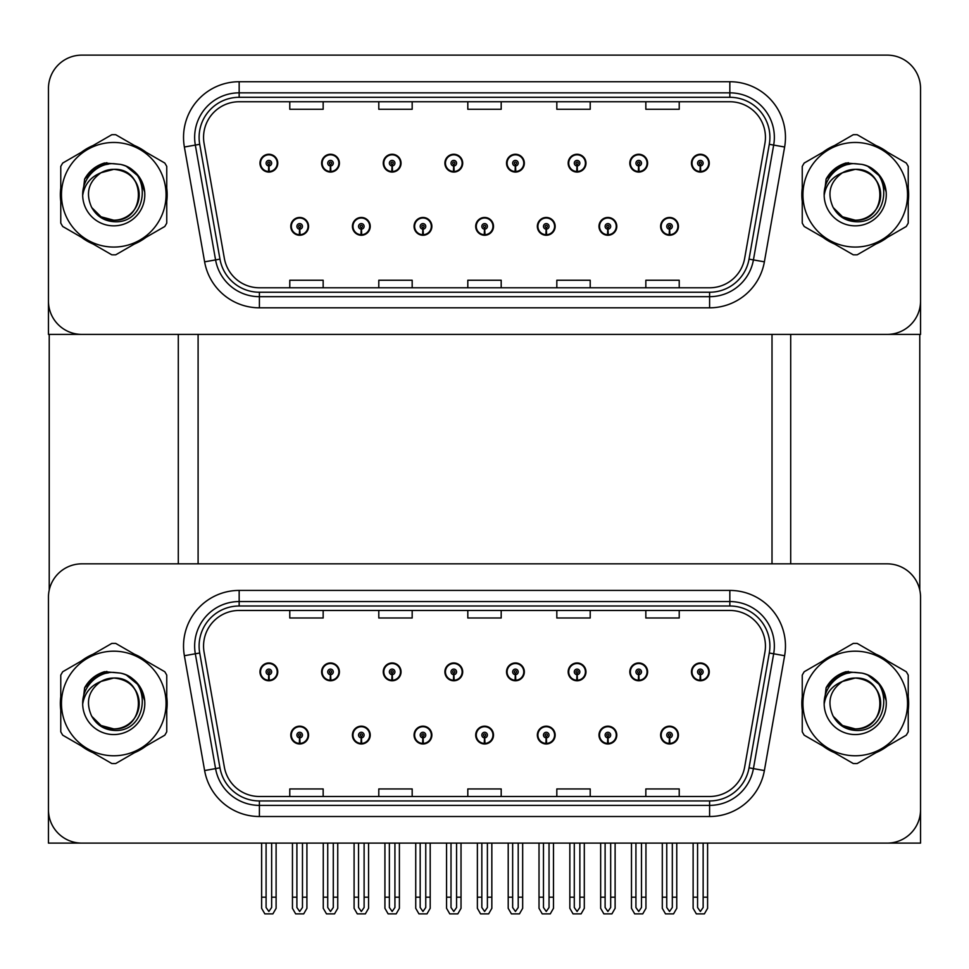 <?xml version="1.0" encoding="UTF-8"?>
<svg xmlns="http://www.w3.org/2000/svg" width="969" height="969" viewBox="0 0 969 969"><rect width="100%" height="100%" fill="white"/><g stroke="black" fill="none" stroke-linecap="round" stroke-linejoin="round"><path stroke-width="1.45" d="M475.706 735.071A8.903 8.903 0 0 0 484.609 743.974A8.903 8.903 0 0 0 493.512 735.071A8.903 8.903 0 0 0 484.609 726.169A8.903 8.903 0 0 0 475.706 735.071M537.347 735.071A8.903 8.903 0 0 0 546.25 743.974A8.903 8.903 0 0 0 555.152 735.071A8.903 8.903 0 0 0 546.25 726.169A8.903 8.903 0 0 0 537.347 735.071M414.066 735.071A8.903 8.903 0 0 0 422.968 743.974A8.903 8.903 0 0 0 431.871 735.071A8.903 8.903 0 0 0 422.968 726.169A8.903 8.903 0 0 0 414.066 735.071M352.425 735.071A8.903 8.903 0 0 0 361.328 743.974A8.903 8.903 0 0 0 370.231 735.071A8.903 8.903 0 0 0 361.328 726.169A8.903 8.903 0 0 0 352.425 735.071M290.785 735.071A8.903 8.903 0 0 0 299.687 743.974A8.903 8.903 0 0 0 308.59 735.071A8.903 8.903 0 0 0 299.687 726.169A8.903 8.903 0 0 0 290.785 735.071M598.987 735.071A8.903 8.903 0 0 0 607.89 743.974A8.903 8.903 0 0 0 616.793 735.071A8.903 8.903 0 0 0 607.89 726.169A8.903 8.903 0 0 0 598.987 735.071M629.814 671.868A8.903 8.903 0 0 0 638.716 680.771A8.903 8.903 0 0 0 647.619 671.868A8.903 8.903 0 0 0 638.716 662.966A8.903 8.903 0 0 0 629.814 671.868M568.173 671.868A8.903 8.903 0 0 0 577.076 680.771A8.903 8.903 0 0 0 585.979 671.868A8.903 8.903 0 0 0 577.076 662.966A8.903 8.903 0 0 0 568.173 671.868M506.533 671.868A8.903 8.903 0 0 0 515.435 680.771A8.903 8.903 0 0 0 524.338 671.868A8.903 8.903 0 0 0 515.435 662.966A8.903 8.903 0 0 0 506.533 671.868M444.892 671.868A8.903 8.903 0 0 0 453.795 680.771A8.903 8.903 0 0 0 462.697 671.868A8.903 8.903 0 0 0 453.795 662.966A8.903 8.903 0 0 0 444.892 671.868M383.252 671.868A8.903 8.903 0 0 0 392.154 680.771A8.903 8.903 0 0 0 401.045 671.868A8.903 8.903 0 0 0 392.154 662.966A8.903 8.903 0 0 0 383.252 671.868M321.611 671.868A8.903 8.903 0 0 0 330.514 680.771A8.903 8.903 0 0 0 339.404 671.868A8.903 8.903 0 0 0 330.514 662.966A8.903 8.903 0 0 0 321.611 671.868M259.971 671.868A8.903 8.903 0 0 0 268.861 680.771A8.903 8.903 0 0 0 277.764 671.868A8.903 8.903 0 0 0 268.861 662.966A8.903 8.903 0 0 0 259.971 671.868M660.628 735.071A8.903 8.903 0 0 0 669.531 743.974A8.903 8.903 0 0 0 678.433 735.071A8.903 8.903 0 0 0 669.531 726.169A8.903 8.903 0 0 0 660.628 735.071M691.454 671.868A8.903 8.903 0 0 0 700.357 680.771A8.903 8.903 0 0 0 709.26 671.868A8.903 8.903 0 0 0 700.357 662.966A8.903 8.903 0 0 0 691.454 671.868M920.55 843.115L920.55 597.207A33.382 33.382 0 0 0 887.168 563.837L81.832 563.837A33.382 33.382 0 0 0 48.45 597.207L48.45 843.115L920.55 843.115M198.1 334.402L198.1 563.837M772.014 334.402L772.014 563.837M475.706 226.358A8.903 8.903 0 0 0 484.609 235.261A8.903 8.903 0 0 0 493.512 226.358A8.903 8.903 0 0 0 484.609 217.468A8.903 8.903 0 0 0 475.706 226.358M537.347 226.358A8.903 8.903 0 0 0 546.25 235.261A8.903 8.903 0 0 0 555.152 226.358A8.903 8.903 0 0 0 546.25 217.468A8.903 8.903 0 0 0 537.347 226.358M414.066 226.358A8.903 8.903 0 0 0 422.968 235.261A8.903 8.903 0 0 0 431.871 226.358A8.903 8.903 0 0 0 422.968 217.468A8.903 8.903 0 0 0 414.066 226.358M352.425 226.358A8.903 8.903 0 0 0 361.328 235.261A8.903 8.903 0 0 0 370.231 226.358A8.903 8.903 0 0 0 361.328 217.468A8.903 8.903 0 0 0 352.425 226.358M290.785 226.358A8.903 8.903 0 0 0 299.687 235.261A8.903 8.903 0 0 0 308.59 226.358A8.903 8.903 0 0 0 299.687 217.468A8.903 8.903 0 0 0 290.785 226.358M598.987 226.358A8.903 8.903 0 0 0 607.89 235.261A8.903 8.903 0 0 0 616.793 226.358A8.903 8.903 0 0 0 607.89 217.468A8.903 8.903 0 0 0 598.987 226.358M629.814 163.167A8.903 8.903 0 0 0 638.716 172.07A8.903 8.903 0 0 0 647.619 163.167A8.903 8.903 0 0 0 638.716 154.265A8.903 8.903 0 0 0 629.814 163.167M568.173 163.167A8.903 8.903 0 0 0 577.076 172.07A8.903 8.903 0 0 0 585.979 163.167A8.903 8.903 0 0 0 577.076 154.265A8.903 8.903 0 0 0 568.173 163.167M506.533 163.167A8.903 8.903 0 0 0 515.435 172.07A8.903 8.903 0 0 0 524.338 163.167A8.903 8.903 0 0 0 515.435 154.265A8.903 8.903 0 0 0 506.533 163.167M444.892 163.167A8.903 8.903 0 0 0 453.795 172.07A8.903 8.903 0 0 0 462.697 163.167A8.903 8.903 0 0 0 453.795 154.265A8.903 8.903 0 0 0 444.892 163.167M383.252 163.167A8.903 8.903 0 0 0 392.154 172.07A8.903 8.903 0 0 0 401.045 163.167A8.903 8.903 0 0 0 392.154 154.265A8.903 8.903 0 0 0 383.252 163.167M321.611 163.167A8.903 8.903 0 0 0 330.514 172.07A8.903 8.903 0 0 0 339.404 163.167A8.903 8.903 0 0 0 330.514 154.265A8.903 8.903 0 0 0 321.611 163.167M259.971 163.167A8.903 8.903 0 0 0 268.861 172.07A8.903 8.903 0 0 0 277.764 163.167A8.903 8.903 0 0 0 268.861 154.265A8.903 8.903 0 0 0 259.971 163.167M660.628 226.358A8.903 8.903 0 0 0 669.531 235.261A8.903 8.903 0 0 0 678.433 226.358A8.903 8.903 0 0 0 669.531 217.468A8.903 8.903 0 0 0 660.628 226.358M691.454 163.167A8.903 8.903 0 0 0 700.357 172.07A8.903 8.903 0 0 0 709.26 163.167A8.903 8.903 0 0 0 700.357 154.265A8.903 8.903 0 0 0 691.454 163.167M920.55 334.402L920.55 88.506A33.382 33.382 0 0 0 887.168 55.124L81.832 55.124A33.382 33.382 0 0 0 48.45 88.506L48.45 334.402L920.55 334.402M60.768 696.808A53.404 53.404 0 0 0 60.768 710.132M81.493 746.033A53.404 53.404 0 0 0 93.036 752.695M134.485 752.695A53.404 53.404 0 0 0 146.028 746.033M166.753 710.132A53.404 53.404 0 0 0 166.753 696.808M802.247 696.808A53.404 53.404 0 0 0 802.247 710.132M822.972 746.033A53.404 53.404 0 0 0 834.515 752.695M875.964 752.695A53.404 53.404 0 0 0 887.507 746.033M908.232 710.132A53.404 53.404 0 0 0 908.232 696.808M203.551 646.057A35.611 35.611 0 0 1 239.161 610.458L729.839 610.458A35.611 35.611 0 0 1 764.904 652.246L744.652 767.073A35.611 35.611 0 0 1 709.599 796.494L259.401 796.494A35.611 35.611 0 0 1 224.348 767.073L204.096 652.246A35.611 35.611 0 0 1 203.551 646.057M199.105 646.057A40.056 40.056 0 0 0 199.711 653.009L219.963 767.836A40.056 40.056 0 0 0 259.401 800.939L709.599 800.939A40.056 40.056 0 0 0 749.037 767.836L769.289 653.009A40.056 40.056 0 0 0 729.839 606L239.161 606A40.056 40.056 0 0 0 199.105 646.057M184.376 655.722A55.633 55.633 0 0 1 239.161 590.424L729.839 590.424A55.633 55.633 0 0 1 784.624 655.722L764.384 770.549A55.633 55.633 0 0 1 709.599 816.516L259.401 816.516A55.633 55.633 0 0 1 204.616 770.549L184.376 655.722L195.326 653.784A44.501 44.501 0 0 1 239.161 601.555L729.839 601.555A44.501 44.501 0 0 1 773.674 653.784L753.422 768.611A44.501 44.501 0 0 1 709.599 805.384L259.401 805.384A44.501 44.501 0 0 1 215.578 768.611L195.326 653.784A44.501 44.501 0 0 1 194.648 646.057M146.028 660.906A53.404 53.404 0 0 0 134.485 654.245M93.036 654.245A53.404 53.404 0 0 0 81.493 660.906M887.507 660.906A53.404 53.404 0 0 0 875.964 654.245M834.515 654.245A53.404 53.404 0 0 0 822.972 660.906M887.168 563.837L81.832 563.837M48.45 597.207L48.45 809.733A33.382 33.382 0 0 0 81.832 843.115L887.168 843.115A33.382 33.382 0 0 0 920.55 809.733L920.55 597.207M467.809 610.458L467.809 617.992L501.191 617.992L501.191 610.458M378.794 610.458L378.794 617.992L412.176 617.992L412.176 610.458M289.779 610.458L289.779 617.992L323.161 617.992L323.161 610.458M556.824 610.458L556.824 617.992L590.206 617.992L590.206 610.458M645.839 610.458L645.839 617.992L679.221 617.992L679.221 610.458M501.191 796.494L501.191 788.948L467.809 788.948L467.809 796.494M412.176 796.494L412.176 788.948L378.794 788.948L378.794 796.494M323.161 796.494L323.161 788.948L289.779 788.948L289.779 796.494M590.206 796.494L590.206 788.948L556.824 788.948L556.824 796.494M679.221 796.494L679.221 788.948L645.839 788.948L645.839 796.494M60.768 188.107A53.404 53.404 0 0 0 60.768 201.431M81.493 237.32A53.404 53.404 0 0 0 93.036 243.982M134.485 243.982A53.404 53.404 0 0 0 146.028 237.32M166.753 201.431A53.404 53.404 0 0 0 166.753 188.107M802.247 188.107A53.404 53.404 0 0 0 802.247 201.431M822.972 237.32A53.404 53.404 0 0 0 834.515 243.982M875.964 243.982A53.404 53.404 0 0 0 887.507 237.32M908.232 201.431A53.404 53.404 0 0 0 908.232 188.107M203.551 137.356A35.611 35.611 0 0 1 239.161 101.745L729.839 101.745A35.611 35.611 0 0 1 764.904 143.533L744.652 258.36A35.611 35.611 0 0 1 709.599 287.781L259.401 287.781A35.611 35.611 0 0 1 224.348 258.36L204.096 143.533A35.611 35.611 0 0 1 203.551 137.356M199.105 137.356A40.056 40.056 0 0 0 199.711 144.308L219.963 259.135A40.056 40.056 0 0 0 259.401 292.238L709.599 292.238A40.056 40.056 0 0 0 749.037 259.135L769.289 144.308A40.056 40.056 0 0 0 729.839 97.3L239.161 97.3A40.056 40.056 0 0 0 199.105 137.356M184.376 147.009A55.633 55.633 0 0 1 239.161 81.723L729.839 81.723A55.633 55.633 0 0 1 784.624 147.009L764.384 261.836A55.633 55.633 0 0 1 709.599 307.815L259.401 307.815A55.633 55.633 0 0 1 204.616 261.836L184.376 147.009L195.326 145.084A44.501 44.501 0 0 1 239.161 92.842L729.839 92.842A44.501 44.501 0 0 1 773.674 145.084L753.422 259.91A44.501 44.501 0 0 1 709.599 296.684L259.401 296.684A44.501 44.501 0 0 1 215.578 259.91L195.326 145.084A44.501 44.501 0 0 1 194.648 137.356M146.028 152.206A53.404 53.404 0 0 0 134.485 145.544M93.036 145.544A53.404 53.404 0 0 0 81.493 152.206M887.507 152.206A53.404 53.404 0 0 0 875.964 145.544M834.515 145.544A53.404 53.404 0 0 0 822.972 152.206M887.168 55.124L81.832 55.124M48.45 88.506L48.45 301.02A33.382 33.382 0 0 0 81.832 334.402L887.168 334.402A33.382 33.382 0 0 0 920.55 301.02L920.55 88.506M749.037 259.135L753.422 259.91L773.674 145.084L784.624 147.009M467.809 101.745L467.809 109.279L501.191 109.279L501.191 101.745M378.794 101.745L378.794 109.279L412.176 109.279L412.176 101.745M289.779 101.745L289.779 109.279L323.161 109.279L323.161 101.745M556.824 101.745L556.824 109.279L590.206 109.279L590.206 101.745M645.839 101.745L645.839 109.279L679.221 109.279L679.221 101.745M501.191 287.781L501.191 280.247L467.809 280.247L467.809 287.781M412.176 287.781L412.176 280.247L378.794 280.247L378.794 287.781M323.161 287.781L323.161 280.247L289.779 280.247L289.779 287.781M590.206 287.781L590.206 280.247L556.824 280.247L556.824 287.781M679.221 287.781L679.221 280.247L645.839 280.247L645.839 287.781M672.316 843.115L672.316 907.517L669.531 911.49L666.757 907.517L666.757 897.185L662.299 897.185L662.299 908.316L665.509 913.876L673.552 913.876L676.762 908.316L676.762 843.115M669.409 737.845L669.167 743.405A8.346 8.346 0 0 1 661.185 735.071A8.346 8.346 0 0 1 669.531 726.726A8.346 8.346 0 0 1 677.876 735.071A8.346 8.346 0 0 1 669.894 743.405L669.652 737.845A2.786 2.786 0 0 0 672.316 735.071A2.786 2.786 0 0 0 669.531 732.285A2.786 2.786 0 0 0 666.757 735.071A2.786 2.786 0 0 0 669.409 737.845L669.482 736.186A1.114 1.114 0 0 1 668.416 735.071A1.114 1.114 0 0 1 669.531 733.957A1.114 1.114 0 0 1 670.645 735.071A1.114 1.114 0 0 1 669.579 736.186L669.652 737.845M662.299 843.115L662.299 897.185M666.757 843.115L666.757 897.185M672.316 897.185L676.762 897.185M703.143 843.115L703.143 907.517L700.357 911.49L697.571 907.517L697.571 897.185L693.126 897.185L693.126 908.316L696.336 913.876L704.378 913.876L707.588 908.316L707.588 843.115M700.236 674.654L699.993 680.214A8.346 8.346 0 0 1 692.011 671.868A8.346 8.346 0 0 1 700.357 663.523A8.346 8.346 0 0 1 708.702 671.868A8.346 8.346 0 0 1 700.72 680.214L700.478 674.654A2.786 2.786 0 0 0 703.143 671.868A2.786 2.786 0 0 0 700.357 669.094A2.786 2.786 0 0 0 697.571 671.868A2.786 2.786 0 0 0 700.236 674.654L700.308 672.983A1.114 1.114 0 0 1 699.243 671.868A1.114 1.114 0 0 1 700.357 670.754A1.114 1.114 0 0 1 701.471 671.868A1.114 1.114 0 0 1 700.405 672.983L700.478 674.654M693.126 843.115L693.126 897.185M697.571 843.115L697.571 897.185M703.143 897.185L707.588 897.185M669.409 229.144L669.167 234.704A8.346 8.346 0 0 1 661.185 226.358A8.346 8.346 0 0 1 669.531 218.013A8.346 8.346 0 0 1 677.876 226.358A8.346 8.346 0 0 1 669.894 234.704L669.652 229.144A2.786 2.786 0 0 0 672.316 226.358A2.786 2.786 0 0 0 669.531 223.585A2.786 2.786 0 0 0 666.757 226.358A2.786 2.786 0 0 0 669.409 229.144L669.482 227.473A1.114 1.114 0 0 1 668.416 226.358A1.114 1.114 0 0 1 669.531 225.256A1.114 1.114 0 0 1 670.645 226.358A1.114 1.114 0 0 1 669.579 227.473L669.652 229.144M669.531 911.49L666.757 907.517M700.236 165.941L699.993 171.501A8.346 8.346 0 0 1 692.011 163.167A8.346 8.346 0 0 1 700.357 154.822A8.346 8.346 0 0 1 708.702 163.167A8.346 8.346 0 0 1 700.72 171.501L700.478 165.941A2.786 2.786 0 0 0 703.143 163.167A2.786 2.786 0 0 0 700.357 160.382A2.786 2.786 0 0 0 697.571 163.167A2.786 2.786 0 0 0 700.236 165.941L700.308 164.282A1.114 1.114 0 0 1 699.243 163.167A1.114 1.114 0 0 1 700.357 162.053A1.114 1.114 0 0 1 701.471 163.167A1.114 1.114 0 0 1 700.405 164.282L700.478 165.941M638.595 165.941L638.353 171.501A8.346 8.346 0 0 1 630.371 163.167A8.346 8.346 0 0 1 638.716 154.822A8.346 8.346 0 0 1 647.062 163.167A8.346 8.346 0 0 1 639.08 171.501L638.837 165.941A2.786 2.786 0 0 0 641.49 163.167A2.786 2.786 0 0 0 638.716 160.382A2.786 2.786 0 0 0 635.93 163.167A2.786 2.786 0 0 0 638.595 165.941L638.668 164.282A1.114 1.114 0 0 1 637.602 163.167A1.114 1.114 0 0 1 638.716 162.053A1.114 1.114 0 0 1 639.831 163.167A1.114 1.114 0 0 1 638.765 164.282L638.837 165.941M576.955 165.941L576.712 171.501A8.346 8.346 0 0 1 568.73 163.167A8.346 8.346 0 0 1 577.076 154.822A8.346 8.346 0 0 1 585.421 163.167A8.346 8.346 0 0 1 577.439 171.501L577.197 165.941A2.786 2.786 0 0 0 579.85 163.167A2.786 2.786 0 0 0 577.076 160.382A2.786 2.786 0 0 0 574.29 163.167A2.786 2.786 0 0 0 576.955 165.941L577.027 164.282A1.114 1.114 0 0 1 575.961 163.167A1.114 1.114 0 0 1 577.076 162.053A1.114 1.114 0 0 1 578.19 163.167A1.114 1.114 0 0 1 577.124 164.282L577.197 165.941M515.314 165.941L515.072 171.501A8.346 8.346 0 0 1 507.09 163.167A8.346 8.346 0 0 1 515.435 154.822A8.346 8.346 0 0 1 523.781 163.167A8.346 8.346 0 0 1 515.799 171.501L515.556 165.941A2.786 2.786 0 0 0 518.209 163.167A2.786 2.786 0 0 0 515.435 160.382A2.786 2.786 0 0 0 512.649 163.167A2.786 2.786 0 0 0 515.314 165.941L515.387 164.282A1.114 1.114 0 0 1 514.321 163.167A1.114 1.114 0 0 1 515.435 162.053A1.114 1.114 0 0 1 516.55 163.167A1.114 1.114 0 0 1 515.484 164.282L515.556 165.941M518.209 843.115L518.209 907.517L515.435 911.49L512.649 907.517L512.649 897.185L508.204 897.185L508.204 908.316L511.414 913.876L519.457 913.876L522.666 908.316L522.666 843.115M453.674 165.941L453.431 171.501A8.346 8.346 0 0 1 445.449 163.167A8.346 8.346 0 0 1 453.795 154.822A8.346 8.346 0 0 1 462.14 163.167A8.346 8.346 0 0 1 454.158 171.501L453.916 165.941A2.786 2.786 0 0 0 456.569 163.167A2.786 2.786 0 0 0 453.795 160.382A2.786 2.786 0 0 0 451.009 163.167A2.786 2.786 0 0 0 453.674 165.941L453.746 164.282A1.114 1.114 0 0 1 452.68 163.167A1.114 1.114 0 0 1 453.795 162.053A1.114 1.114 0 0 1 454.909 163.167A1.114 1.114 0 0 1 453.843 164.282L453.916 165.941M641.49 843.115L641.49 907.517L638.716 911.49L635.93 907.517L635.93 897.185L631.485 897.185L631.485 908.316L634.695 913.876L642.738 913.876L645.948 908.316L645.948 843.115M638.595 674.654L638.353 680.214A8.346 8.346 0 0 1 630.371 671.868A8.346 8.346 0 0 1 638.716 663.523A8.346 8.346 0 0 1 647.062 671.868A8.346 8.346 0 0 1 639.08 680.214L638.837 674.654A2.786 2.786 0 0 0 641.49 671.868A2.786 2.786 0 0 0 638.716 669.094A2.786 2.786 0 0 0 635.93 671.868A2.786 2.786 0 0 0 638.595 674.654L638.668 672.983A1.114 1.114 0 0 1 637.602 671.868A1.114 1.114 0 0 1 638.716 670.754A1.114 1.114 0 0 1 639.831 671.868A1.114 1.114 0 0 1 638.765 672.983L638.837 674.654M631.485 843.115L631.485 897.185M635.93 843.115L635.93 897.185M641.49 897.185L645.948 897.185M579.85 843.115L579.85 907.517L577.076 911.49L574.29 907.517L574.29 897.185L569.845 897.185L569.845 908.316L573.054 913.876L581.097 913.876L584.307 908.316L584.307 843.115M576.955 674.654L576.712 680.214A8.346 8.346 0 0 1 568.73 671.868A8.346 8.346 0 0 1 577.076 663.523A8.346 8.346 0 0 1 585.421 671.868A8.346 8.346 0 0 1 577.439 680.214L577.197 674.654A2.786 2.786 0 0 0 579.85 671.868A2.786 2.786 0 0 0 577.076 669.094A2.786 2.786 0 0 0 574.29 671.868A2.786 2.786 0 0 0 576.955 674.654L577.027 672.983A1.114 1.114 0 0 1 575.961 671.868A1.114 1.114 0 0 1 577.076 670.754A1.114 1.114 0 0 1 578.19 671.868A1.114 1.114 0 0 1 577.124 672.983L577.197 674.654M569.845 843.115L569.845 897.185M574.29 843.115L574.29 897.185M579.85 897.185L584.307 897.185M515.314 674.654L515.072 680.214A8.346 8.346 0 0 1 507.09 671.868A8.346 8.346 0 0 1 515.435 663.523A8.346 8.346 0 0 1 523.781 671.868A8.346 8.346 0 0 1 515.799 680.214L515.556 674.654A2.786 2.786 0 0 0 518.209 671.868A2.786 2.786 0 0 0 515.435 669.094A2.786 2.786 0 0 0 512.649 671.868A2.786 2.786 0 0 0 515.314 674.654L515.387 672.983A1.114 1.114 0 0 1 514.321 671.868A1.114 1.114 0 0 1 515.435 670.754A1.114 1.114 0 0 1 516.55 671.868A1.114 1.114 0 0 1 515.484 672.983L515.556 674.654M508.204 843.115L508.204 897.185M512.649 843.115L512.649 897.185M515.435 911.49L512.649 907.517M518.209 897.185L522.666 897.185M456.569 843.115L456.569 907.517L453.795 911.49L451.009 907.517L451.009 897.185L446.564 897.185L446.564 908.316L449.773 913.876L457.816 913.876L461.026 908.316L461.026 843.115M453.674 674.654L453.431 680.214A8.346 8.346 0 0 1 445.449 671.868A8.346 8.346 0 0 1 453.795 663.523A8.346 8.346 0 0 1 462.14 671.868A8.346 8.346 0 0 1 454.158 680.214L453.916 674.654A2.786 2.786 0 0 0 456.569 671.868A2.786 2.786 0 0 0 453.795 669.094A2.786 2.786 0 0 0 451.009 671.868A2.786 2.786 0 0 0 453.674 674.654L453.746 672.983A1.114 1.114 0 0 1 452.68 671.868A1.114 1.114 0 0 1 453.795 670.754A1.114 1.114 0 0 1 454.909 671.868A1.114 1.114 0 0 1 453.843 672.983L453.916 674.654M446.564 843.115L446.564 897.185M451.009 843.115L451.009 897.185M456.569 897.185L461.026 897.185M610.676 843.115L610.676 907.517L607.89 911.49L605.116 907.517L605.116 897.185L600.659 897.185L600.659 908.316L603.869 913.876L611.911 913.876L615.121 908.316L615.121 843.115M607.769 737.845L607.527 743.405A8.346 8.346 0 0 1 599.545 735.071A8.346 8.346 0 0 1 607.89 726.726A8.346 8.346 0 0 1 616.236 735.071A8.346 8.346 0 0 1 608.253 743.405L608.011 737.845A2.786 2.786 0 0 0 610.676 735.071A2.786 2.786 0 0 0 607.89 732.285A2.786 2.786 0 0 0 605.116 735.071A2.786 2.786 0 0 0 607.769 737.845L607.842 736.186A1.114 1.114 0 0 1 606.776 735.071A1.114 1.114 0 0 1 607.89 733.957A1.114 1.114 0 0 1 609.004 735.071A1.114 1.114 0 0 1 607.938 736.186L608.011 737.845M600.659 843.115L600.659 897.185M605.116 843.115L605.116 897.185M610.676 897.185L615.121 897.185M549.035 843.115L549.035 907.517L546.25 911.49L543.476 907.517L543.476 897.185L539.018 897.185L539.018 908.316L542.228 913.876L550.271 913.876L553.481 908.316L553.481 843.115M546.128 737.845L545.886 743.405A8.346 8.346 0 0 1 537.904 735.071A8.346 8.346 0 0 1 546.25 726.726A8.346 8.346 0 0 1 554.595 735.071A8.346 8.346 0 0 1 546.613 743.405L546.371 737.845A2.786 2.786 0 0 0 549.035 735.071A2.786 2.786 0 0 0 546.25 732.285A2.786 2.786 0 0 0 543.476 735.071A2.786 2.786 0 0 0 546.128 737.845L546.201 736.186A1.114 1.114 0 0 1 545.135 735.071A1.114 1.114 0 0 1 546.25 733.957A1.114 1.114 0 0 1 547.364 735.071A1.114 1.114 0 0 1 546.298 736.186L546.371 737.845M539.018 843.115L539.018 897.185M543.476 843.115L543.476 897.185M549.035 897.185L553.481 897.185M487.395 843.115L487.395 907.517L484.609 911.49L481.835 907.517L481.835 897.185L477.378 897.185L477.378 908.316L480.588 913.876L488.63 913.876L491.84 908.316L491.84 843.115M484.488 737.845L484.246 743.405A8.346 8.346 0 0 1 476.263 735.071A8.346 8.346 0 0 1 484.609 726.726A8.346 8.346 0 0 1 492.955 735.071A8.346 8.346 0 0 1 484.972 743.405L484.73 737.845A2.786 2.786 0 0 0 487.395 735.071A2.786 2.786 0 0 0 484.609 732.285A2.786 2.786 0 0 0 481.835 735.071A2.786 2.786 0 0 0 484.488 737.845L484.561 736.186A1.114 1.114 0 0 1 483.495 735.071A1.114 1.114 0 0 1 484.609 733.957A1.114 1.114 0 0 1 485.723 735.071A1.114 1.114 0 0 1 484.657 736.186L484.73 737.845M477.378 843.115L477.378 897.185M481.835 843.115L481.835 897.185M487.395 897.185L491.84 897.185M607.769 229.144L607.527 234.704A8.346 8.346 0 0 1 599.545 226.358A8.346 8.346 0 0 1 607.89 218.013A8.346 8.346 0 0 1 616.236 226.358A8.346 8.346 0 0 1 608.253 234.704L608.011 229.144A2.786 2.786 0 0 0 610.676 226.358A2.786 2.786 0 0 0 607.89 223.585A2.786 2.786 0 0 0 605.116 226.358A2.786 2.786 0 0 0 607.769 229.144L607.842 227.473A1.114 1.114 0 0 1 606.776 226.358A1.114 1.114 0 0 1 607.89 225.256A1.114 1.114 0 0 1 609.004 226.358A1.114 1.114 0 0 1 607.938 227.473L608.011 229.144M607.89 911.49L605.116 907.517M546.128 229.144L545.886 234.704A8.346 8.346 0 0 1 537.904 226.358A8.346 8.346 0 0 1 546.25 218.013A8.346 8.346 0 0 1 554.595 226.358A8.346 8.346 0 0 1 546.613 234.704L546.371 229.144A2.786 2.786 0 0 0 549.035 226.358A2.786 2.786 0 0 0 546.25 223.585A2.786 2.786 0 0 0 543.476 226.358A2.786 2.786 0 0 0 546.128 229.144L546.201 227.473A1.114 1.114 0 0 1 545.135 226.358A1.114 1.114 0 0 1 546.25 225.256A1.114 1.114 0 0 1 547.364 226.358A1.114 1.114 0 0 1 546.298 227.473L546.371 229.144M546.25 911.49L543.476 907.517M484.488 229.144L484.246 234.704A8.346 8.346 0 0 1 476.263 226.358A8.346 8.346 0 0 1 484.609 218.013A8.346 8.346 0 0 1 492.955 226.358A8.346 8.346 0 0 1 484.972 234.704L484.73 229.144A2.786 2.786 0 0 0 487.395 226.358A2.786 2.786 0 0 0 484.609 223.585A2.786 2.786 0 0 0 481.835 226.358A2.786 2.786 0 0 0 484.488 229.144L484.561 227.473A1.114 1.114 0 0 1 483.495 226.358A1.114 1.114 0 0 1 484.609 225.256A1.114 1.114 0 0 1 485.723 226.358A1.114 1.114 0 0 1 484.657 227.473L484.73 229.144M49.225 334.402L49.225 590.048M178.296 334.402L178.296 563.837M790.704 334.402L790.704 563.837M919.775 334.402L919.775 590.048M108.564 672.825L98.184 674.606L106.869 671.408M850.031 164.112L839.663 165.905L848.335 162.695M850.031 672.825L839.663 674.606L848.335 671.408M108.564 164.112L98.184 165.905L106.869 162.695M139.185 702.549A25.436 25.436 0 0 0 101.03 681.449C88.567 690.316 85.393 701.762 91.51 715.788L91.849 716.394A25.436 25.436 0 0 0 113.761 728.906C146.573 730.493 146.573 676.447 113.761 678.034L101.03 681.449L113.761 678.034C146.573 676.447 146.573 730.493 113.761 728.906A25.436 25.436 0 0 0 139.197 703.47C137.695 688.026 129.216 679.548 113.761 678.034C146.573 676.447 146.573 730.493 113.761 728.906C146.573 730.493 146.573 676.447 113.761 678.034C146.573 676.447 146.573 730.493 113.761 728.906C146.573 730.493 146.573 676.447 113.761 678.034C146.573 676.447 146.573 730.493 113.761 728.906L101.042 725.502L91.849 716.394L101.042 725.502L113.761 728.906L101.042 725.502L91.849 716.394L101.042 725.502L113.761 728.906L101.042 725.502L91.849 716.394L101.042 725.502L113.761 728.906L101.042 725.502L91.849 716.394C96.718 724.969 104.022 729.645 113.761 730.396C147.772 733.242 153.09 679.027 120.289 673.08L104.519 671.711C95.725 674.412 89.1 679.766 84.63 687.784L82.68 704.148A31.093 31.093 0 0 0 113.761 734.563A31.093 31.093 0 0 0 120.289 673.08M113.761 755.772A52.29 52.29 0 0 0 166.062 703.47A52.29 52.29 0 0 0 113.761 651.18A52.29 52.29 0 0 0 61.471 703.47A52.29 52.29 0 0 0 113.761 755.772M113.761 763.56A60.078 60.078 0 0 0 115.735 763.524L164.778 735.205A60.078 60.078 0 0 0 166.753 731.789L166.753 675.151A60.078 60.078 0 0 0 164.778 671.735L115.735 643.416A60.078 60.078 0 0 0 111.798 643.416L62.743 671.735A60.078 60.078 0 0 0 60.768 675.151L60.768 731.789A60.078 60.078 0 0 0 62.743 735.205L111.798 763.524A60.078 60.078 0 0 0 113.761 763.56M82.68 703.47C82.462 685.834 98.475 671.529 113.761 672.389L120.313 673.08M126.321 675.03L139.294 685.737L144.732 700.769M82.68 704.148C84.485 693.186 90.601 685.616 101.03 681.449M84.63 687.784L97.227 674.824L104.325 671.759L97.227 674.824L84.666 687.724L97.227 674.824L104.325 671.759L97.227 674.824L84.63 687.784L97.227 674.824L104.519 671.711L93.085 677.646M104.325 671.759L97.227 674.824L84.666 687.724L97.227 674.824L104.325 671.759L97.227 674.824L84.666 687.724M880.651 193.848A25.436 25.436 0 0 0 842.509 172.748C830.045 181.615 826.872 193.061 832.977 207.075L833.328 207.681A25.436 25.436 0 0 0 855.239 220.205C888.052 221.792 888.052 167.746 855.239 169.333L842.509 172.748L855.239 169.333C888.052 167.746 888.052 221.792 855.239 220.205A25.436 25.436 0 0 0 880.676 194.769C879.162 179.313 870.683 170.835 855.239 169.333C888.052 167.746 888.052 221.792 855.239 220.205C888.052 221.792 888.052 167.746 855.239 169.333C888.052 167.746 888.052 221.792 855.239 220.205C888.052 221.792 888.052 167.746 855.239 169.333C888.052 167.746 888.052 221.792 855.239 220.205L842.521 216.79L833.328 207.681L842.521 216.79L855.239 220.205L842.521 216.79L833.328 207.681L842.521 216.79L855.239 220.205L842.521 216.79L833.328 207.681L842.521 216.79L855.239 220.205L842.521 216.79L833.328 207.681C838.197 216.269 845.501 220.932 855.239 221.683C889.251 224.529 894.557 170.314 861.756 164.367L845.985 162.998C837.204 165.699 830.578 171.065 826.109 179.071L824.159 195.435A31.093 31.093 0 0 0 855.239 225.85A31.093 31.093 0 0 0 861.756 164.367M855.239 247.059A52.29 52.29 0 0 0 907.529 194.769A52.29 52.29 0 0 0 855.239 142.467A52.29 52.29 0 0 0 802.938 194.769A52.29 52.29 0 0 0 855.239 247.059M855.239 254.847A60.078 60.078 0 0 0 857.202 254.811L906.257 226.492A60.078 60.078 0 0 0 908.232 223.088L908.232 166.438A60.078 60.078 0 0 0 906.257 163.034L857.202 134.715A60.078 60.078 0 0 0 853.265 134.715L804.222 163.034A60.078 60.078 0 0 0 802.247 166.438L802.247 223.088A60.078 60.078 0 0 0 804.222 226.492L853.265 254.811A60.078 60.078 0 0 0 855.239 254.847M824.147 194.769C823.941 177.121 839.953 162.828 855.239 163.676L861.792 164.379M867.8 166.329L880.773 177.024L886.211 192.056M824.159 195.435C825.951 184.485 832.068 176.915 842.509 172.748M826.109 179.071L838.694 166.111L845.804 163.058L838.694 166.111L826.145 179.011L838.694 166.111L845.804 163.058L838.694 166.111L826.109 179.071L838.694 166.111L845.985 162.998L834.551 168.945M845.804 163.058L838.694 166.111L826.145 179.011L838.694 166.111L845.804 163.058L838.694 166.111L826.145 179.011M880.651 702.549A25.436 25.436 0 0 0 842.509 681.449C830.045 690.316 826.872 701.762 832.977 715.788L833.328 716.394A25.436 25.436 0 0 0 855.239 728.906C888.052 730.493 888.052 676.447 855.239 678.034L842.509 681.449L855.239 678.034C888.052 676.447 888.052 730.493 855.239 728.906A25.436 25.436 0 0 0 880.676 703.47C879.162 688.026 870.683 679.548 855.239 678.034C888.052 676.447 888.052 730.493 855.239 728.906C888.052 730.493 888.052 676.447 855.239 678.034C888.052 676.447 888.052 730.493 855.239 728.906C888.052 730.493 888.052 676.447 855.239 678.034C888.052 676.447 888.052 730.493 855.239 728.906L842.521 725.502L833.328 716.394L842.521 725.502L855.239 728.906L842.521 725.502L833.328 716.394L842.521 725.502L855.239 728.906L842.521 725.502L833.328 716.394L842.521 725.502L855.239 728.906L842.521 725.502L833.328 716.394C838.197 724.969 845.501 729.645 855.239 730.396C889.251 733.242 894.557 679.027 861.756 673.08L845.985 671.711C837.204 674.412 830.578 679.766 826.109 687.784L824.159 704.148A31.093 31.093 0 0 0 855.239 734.563A31.093 31.093 0 0 0 861.756 673.08M855.239 755.772A52.29 52.29 0 0 0 907.529 703.47A52.29 52.29 0 0 0 855.239 651.18A52.29 52.29 0 0 0 802.938 703.47A52.29 52.29 0 0 0 855.239 755.772M855.239 763.56A60.078 60.078 0 0 0 857.202 763.524L906.257 735.205A60.078 60.078 0 0 0 908.232 731.789L908.232 675.151A60.078 60.078 0 0 0 906.257 671.735L857.202 643.416A60.078 60.078 0 0 0 853.265 643.416L804.222 671.735A60.078 60.078 0 0 0 802.247 675.151L802.247 731.789A60.078 60.078 0 0 0 804.222 735.205L853.265 763.524A60.078 60.078 0 0 0 855.239 763.56M824.147 703.47C823.941 685.834 839.953 671.529 855.239 672.389L861.792 673.08M867.8 675.03L880.773 685.737L886.211 700.769M824.159 704.148C825.951 693.186 832.068 685.616 842.509 681.449M845.804 671.759L838.694 674.824L826.145 687.724L838.694 674.824L845.804 671.759L838.694 674.824L826.145 687.724L838.694 674.824L845.804 671.759L838.694 674.824L826.145 687.724L838.694 674.824L845.804 671.759L838.694 674.824L826.109 687.784L838.694 674.824L845.985 671.711L834.551 677.646M139.185 193.848A25.436 25.436 0 0 0 101.03 172.748C88.567 181.615 85.393 193.061 91.51 207.075L91.849 207.681A25.436 25.436 0 0 0 113.761 220.205C146.573 221.792 146.573 167.746 113.761 169.333L101.03 172.748L113.761 169.333C146.573 167.746 146.573 221.792 113.761 220.205A25.436 25.436 0 0 0 139.197 194.769C137.695 179.313 129.216 170.835 113.761 169.333C146.573 167.746 146.573 221.792 113.761 220.205C146.573 221.792 146.573 167.746 113.761 169.333C146.573 167.746 146.573 221.792 113.761 220.205C146.573 221.792 146.573 167.746 113.761 169.333C146.573 167.746 146.573 221.792 113.761 220.205L101.042 216.79L91.849 207.681L101.042 216.79L113.761 220.205L101.042 216.79L91.849 207.681L101.042 216.79L113.761 220.205L101.042 216.79L91.849 207.681L101.042 216.79L113.761 220.205L101.042 216.79L91.849 207.681C96.718 216.269 104.022 220.932 113.761 221.683C147.772 224.529 153.09 170.314 120.289 164.367L104.519 162.998C95.725 165.699 89.1 171.065 84.63 179.071L82.68 195.435A31.093 31.093 0 0 0 113.761 225.85A31.093 31.093 0 0 0 120.289 164.367M113.761 247.059A52.29 52.29 0 0 0 166.062 194.769A52.29 52.29 0 0 0 113.761 142.467A52.29 52.29 0 0 0 61.471 194.769A52.29 52.29 0 0 0 113.761 247.059M113.761 254.847A60.078 60.078 0 0 0 115.735 254.811L164.778 226.492A60.078 60.078 0 0 0 166.753 223.088L166.753 166.438A60.078 60.078 0 0 0 164.778 163.034L115.735 134.715A60.078 60.078 0 0 0 111.798 134.715L62.743 163.034A60.078 60.078 0 0 0 60.768 166.438L60.768 223.088A60.078 60.078 0 0 0 62.743 226.492L111.798 254.811A60.078 60.078 0 0 0 113.761 254.847M82.68 194.769C82.462 177.121 98.475 162.828 113.761 163.676L120.313 164.379M126.321 166.329L139.294 177.024L144.732 192.056M82.68 195.435C84.485 184.485 90.601 176.915 101.03 172.748M84.63 179.071L97.227 166.111L104.325 163.058L97.227 166.111L84.666 179.011L97.227 166.111L104.325 163.058L97.227 166.111L84.666 179.011L97.227 166.111L104.325 163.058L97.227 166.111L84.63 179.071L97.227 166.111L104.519 162.998L93.085 168.945M104.325 163.058L97.227 166.111L84.666 179.011M394.928 843.115L394.928 907.517L392.154 911.49L389.368 907.517L389.368 897.185L384.923 897.185L384.923 908.316L388.133 913.876L396.176 913.876L399.385 908.316L399.385 843.115M392.033 674.654L391.791 680.214A8.346 8.346 0 0 1 383.809 671.868A8.346 8.346 0 0 1 392.154 663.523A8.346 8.346 0 0 1 400.5 671.868A8.346 8.346 0 0 1 392.518 680.214L392.275 674.654A2.786 2.786 0 0 0 394.928 671.868A2.786 2.786 0 0 0 392.154 669.094A2.786 2.786 0 0 0 389.368 671.868A2.786 2.786 0 0 0 392.033 674.654L392.106 672.983A1.114 1.114 0 0 1 391.04 671.868A1.114 1.114 0 0 1 392.154 670.754A1.114 1.114 0 0 1 393.257 671.868A1.114 1.114 0 0 1 392.203 672.983L392.275 674.654M384.923 843.115L384.923 897.185M389.368 843.115L389.368 897.185M394.928 897.185L399.385 897.185M333.288 843.115L333.288 907.517L330.514 911.49L327.728 907.517L327.728 897.185L323.271 897.185L323.271 908.316L326.492 913.876L334.523 913.876L337.745 908.316L337.745 843.115M330.393 674.654L330.15 680.214A8.346 8.346 0 0 1 322.168 671.868A8.346 8.346 0 0 1 330.514 663.523A8.346 8.346 0 0 1 338.859 671.868A8.346 8.346 0 0 1 330.877 680.214L330.635 674.654A2.786 2.786 0 0 0 333.288 671.868A2.786 2.786 0 0 0 330.514 669.094A2.786 2.786 0 0 0 327.728 671.868A2.786 2.786 0 0 0 330.393 674.654L330.465 672.983A1.114 1.114 0 0 1 329.399 671.868A1.114 1.114 0 0 1 330.514 670.754A1.114 1.114 0 0 1 331.616 671.868A1.114 1.114 0 0 1 330.562 672.983L330.635 674.654M323.271 843.115L323.271 897.185M327.728 843.115L327.728 897.185M333.288 897.185L337.745 897.185M271.647 843.115L271.647 907.517L268.861 911.49L266.087 907.517L266.087 897.185L261.63 897.185L261.63 908.316L264.852 913.876L272.883 913.876L276.104 908.316L276.104 843.115M268.74 674.654L268.498 680.214A8.346 8.346 0 0 1 260.528 671.868A8.346 8.346 0 0 1 268.861 663.523A8.346 8.346 0 0 1 277.207 671.868A8.346 8.346 0 0 1 269.237 680.214L268.994 674.654A2.786 2.786 0 0 0 271.647 671.868A2.786 2.786 0 0 0 268.861 669.094A2.786 2.786 0 0 0 266.087 671.868A2.786 2.786 0 0 0 268.74 674.654L268.813 672.983A1.114 1.114 0 0 1 267.759 671.868A1.114 1.114 0 0 1 268.861 670.754A1.114 1.114 0 0 1 269.976 671.868A1.114 1.114 0 0 1 268.922 672.983L268.994 674.654M261.63 843.115L261.63 897.185M266.087 843.115L266.087 897.185M271.647 897.185L276.104 897.185M392.033 165.941L391.791 171.501A8.346 8.346 0 0 1 383.809 163.167A8.346 8.346 0 0 1 392.154 154.822A8.346 8.346 0 0 1 400.5 163.167A8.346 8.346 0 0 1 392.518 171.501L392.275 165.941A2.786 2.786 0 0 0 394.928 163.167A2.786 2.786 0 0 0 392.154 160.382A2.786 2.786 0 0 0 389.368 163.167A2.786 2.786 0 0 0 392.033 165.941L392.106 164.282A1.114 1.114 0 0 1 391.04 163.167A1.114 1.114 0 0 1 392.154 162.053A1.114 1.114 0 0 1 393.257 163.167A1.114 1.114 0 0 1 392.203 164.282L392.275 165.941M330.393 165.941L330.15 171.501A8.346 8.346 0 0 1 322.168 163.167A8.346 8.346 0 0 1 330.514 154.822A8.346 8.346 0 0 1 338.859 163.167A8.346 8.346 0 0 1 330.877 171.501L330.635 165.941A2.786 2.786 0 0 0 333.288 163.167A2.786 2.786 0 0 0 330.514 160.382A2.786 2.786 0 0 0 327.728 163.167A2.786 2.786 0 0 0 330.393 165.941L330.465 164.282A1.114 1.114 0 0 1 329.399 163.167A1.114 1.114 0 0 1 330.514 162.053A1.114 1.114 0 0 1 331.616 163.167A1.114 1.114 0 0 1 330.562 164.282L330.635 165.941M268.74 165.941L268.498 171.501A8.346 8.346 0 0 1 260.528 163.167A8.346 8.346 0 0 1 268.861 154.822A8.346 8.346 0 0 1 277.207 163.167A8.346 8.346 0 0 1 269.237 171.501L268.994 165.941A2.786 2.786 0 0 0 271.647 163.167A2.786 2.786 0 0 0 268.861 160.382A2.786 2.786 0 0 0 266.087 163.167A2.786 2.786 0 0 0 268.74 165.941L268.813 164.282A1.114 1.114 0 0 1 267.759 163.167A1.114 1.114 0 0 1 268.861 162.053A1.114 1.114 0 0 1 269.976 163.167A1.114 1.114 0 0 1 268.922 164.282L268.994 165.941M268.861 911.49L266.087 907.517M422.847 229.144L422.605 234.704A8.346 8.346 0 0 1 414.623 226.358A8.346 8.346 0 0 1 422.968 218.013A8.346 8.346 0 0 1 431.314 226.358A8.346 8.346 0 0 1 423.332 234.704L423.09 229.144A2.786 2.786 0 0 0 425.754 226.358A2.786 2.786 0 0 0 422.968 223.585A2.786 2.786 0 0 0 420.183 226.358A2.786 2.786 0 0 0 422.847 229.144L422.92 227.473A1.114 1.114 0 0 1 421.854 226.358A1.114 1.114 0 0 1 422.968 225.256A1.114 1.114 0 0 1 424.083 226.358A1.114 1.114 0 0 1 423.017 227.473L423.09 229.144M425.754 843.115L425.754 907.517L422.968 911.49L420.183 907.517L420.183 897.185L415.737 897.185L415.737 908.316L418.947 913.876L426.99 913.876L430.2 908.316L430.2 843.115M361.207 229.144L360.965 234.704A8.346 8.346 0 0 1 352.982 226.358A8.346 8.346 0 0 1 361.328 218.013A8.346 8.346 0 0 1 369.673 226.358A8.346 8.346 0 0 1 361.691 234.704L361.449 229.144A2.786 2.786 0 0 0 364.114 226.358A2.786 2.786 0 0 0 361.328 223.585A2.786 2.786 0 0 0 358.542 226.358A2.786 2.786 0 0 0 361.207 229.144L361.28 227.473A1.114 1.114 0 0 1 360.214 226.358A1.114 1.114 0 0 1 361.328 225.256A1.114 1.114 0 0 1 362.442 226.358A1.114 1.114 0 0 1 361.376 227.473L361.449 229.144M364.114 843.115L364.114 907.517L361.328 911.49L358.542 907.517L358.542 897.185L354.097 897.185L354.097 908.316L357.307 913.876L365.349 913.876L368.559 908.316L368.559 843.115M299.566 229.144L299.324 234.704A8.346 8.346 0 0 1 291.342 226.358A8.346 8.346 0 0 1 299.687 218.013A8.346 8.346 0 0 1 308.033 226.358A8.346 8.346 0 0 1 300.051 234.704L299.809 229.144A2.786 2.786 0 0 0 302.473 226.358A2.786 2.786 0 0 0 299.687 223.585A2.786 2.786 0 0 0 296.902 226.358A2.786 2.786 0 0 0 299.566 229.144L299.639 227.473A1.114 1.114 0 0 1 298.573 226.358A1.114 1.114 0 0 1 299.687 225.256A1.114 1.114 0 0 1 300.802 226.358A1.114 1.114 0 0 1 299.736 227.473L299.809 229.144M302.473 843.115L302.473 907.517L299.687 911.49L296.902 907.517L296.902 897.185L292.456 897.185L292.456 908.316L295.666 913.876L303.709 913.876L306.919 908.316L306.919 843.115M422.847 737.845L422.605 743.405A8.346 8.346 0 0 1 414.623 735.071A8.346 8.346 0 0 1 422.968 726.726A8.346 8.346 0 0 1 431.314 735.071A8.346 8.346 0 0 1 423.332 743.405L423.09 737.845A2.786 2.786 0 0 0 425.754 735.071A2.786 2.786 0 0 0 422.968 732.285A2.786 2.786 0 0 0 420.183 735.071A2.786 2.786 0 0 0 422.847 737.845L422.92 736.186A1.114 1.114 0 0 1 421.854 735.071A1.114 1.114 0 0 1 422.968 733.957A1.114 1.114 0 0 1 424.083 735.071A1.114 1.114 0 0 1 423.017 736.186L423.09 737.845M415.737 843.115L415.737 897.185M420.183 843.115L420.183 897.185M422.968 911.49L420.183 907.517M425.754 897.185L430.2 897.185M361.207 737.845L360.965 743.405A8.346 8.346 0 0 1 352.982 735.071A8.346 8.346 0 0 1 361.328 726.726A8.346 8.346 0 0 1 369.673 735.071A8.346 8.346 0 0 1 361.691 743.405L361.449 737.845A2.786 2.786 0 0 0 364.114 735.071A2.786 2.786 0 0 0 361.328 732.285A2.786 2.786 0 0 0 358.542 735.071A2.786 2.786 0 0 0 361.207 737.845L361.28 736.186A1.114 1.114 0 0 1 360.214 735.071A1.114 1.114 0 0 1 361.328 733.957A1.114 1.114 0 0 1 362.442 735.071A1.114 1.114 0 0 1 361.376 736.186L361.449 737.845M354.097 843.115L354.097 897.185M358.542 843.115L358.542 897.185M361.328 911.49L358.542 907.517M364.114 897.185L368.559 897.185M299.566 737.845L299.324 743.405A8.346 8.346 0 0 1 291.342 735.071A8.346 8.346 0 0 1 299.687 726.726A8.346 8.346 0 0 1 308.033 735.071A8.346 8.346 0 0 1 300.051 743.405L299.809 737.845A2.786 2.786 0 0 0 302.473 735.071A2.786 2.786 0 0 0 299.687 732.285A2.786 2.786 0 0 0 296.902 735.071A2.786 2.786 0 0 0 299.566 737.845L299.639 736.186A1.114 1.114 0 0 1 298.573 735.071A1.114 1.114 0 0 1 299.687 733.957A1.114 1.114 0 0 1 300.802 735.071A1.114 1.114 0 0 1 299.736 736.186L299.809 737.845M292.456 843.115L292.456 897.185M296.902 843.115L296.902 897.185M299.687 911.49L296.902 907.517M302.473 897.185L306.919 897.185M729.839 590.424L729.839 606M195.326 653.784L199.711 653.009M259.401 816.516L259.401 800.939M709.599 800.939L709.599 816.516M749.037 767.836L764.384 770.549M204.616 770.549L219.963 767.836M769.289 653.009L784.624 655.722M239.161 590.424L239.161 606M729.839 81.723L729.839 97.3M195.326 145.084L199.711 144.308M259.401 307.815L259.401 292.238M709.599 292.238L709.599 307.815M204.616 261.836L219.963 259.135M769.289 144.308L773.674 145.084M239.161 81.723L239.161 97.3M753.422 259.91L764.384 261.836M669.167 743.405A8.346 8.346 0 0 1 661.185 735.071M699.993 680.214A8.346 8.346 0 0 1 692.011 671.868M669.167 234.704A8.346 8.346 0 0 1 661.185 226.358M699.993 171.501A8.346 8.346 0 0 1 692.011 163.167M638.353 171.501A8.346 8.346 0 0 1 630.371 163.167M576.712 171.501A8.346 8.346 0 0 1 568.73 163.167M515.072 171.501A8.346 8.346 0 0 1 507.09 163.167M453.431 171.501A8.346 8.346 0 0 1 445.449 163.167M638.353 680.214A8.346 8.346 0 0 1 630.371 671.868M576.712 680.214A8.346 8.346 0 0 1 568.73 671.868M515.072 680.214A8.346 8.346 0 0 1 507.09 671.868M453.431 680.214A8.346 8.346 0 0 1 445.449 671.868M607.527 743.405A8.346 8.346 0 0 1 599.545 735.071M545.886 743.405A8.346 8.346 0 0 1 537.904 735.071M484.246 743.405A8.346 8.346 0 0 1 476.263 735.071M607.527 234.704A8.346 8.346 0 0 1 599.545 226.358M545.886 234.704A8.346 8.346 0 0 1 537.904 226.358M484.246 234.704A8.346 8.346 0 0 1 476.263 226.358M391.791 680.214A8.346 8.346 0 0 1 383.809 671.868M330.15 680.214A8.346 8.346 0 0 1 322.168 671.868M268.498 680.214A8.346 8.346 0 0 1 260.528 671.868M391.791 171.501A8.346 8.346 0 0 1 383.809 163.167M330.15 171.501A8.346 8.346 0 0 1 322.168 163.167M268.498 171.501A8.346 8.346 0 0 1 260.528 163.167M422.605 234.704A8.346 8.346 0 0 1 414.623 226.358M360.965 234.704A8.346 8.346 0 0 1 352.982 226.358M299.324 234.704A8.346 8.346 0 0 1 291.342 226.358M422.605 743.405A8.346 8.346 0 0 1 414.623 735.071M360.965 743.405A8.346 8.346 0 0 1 352.982 735.071M299.324 743.405A8.346 8.346 0 0 1 291.342 735.071"/></g></svg>
